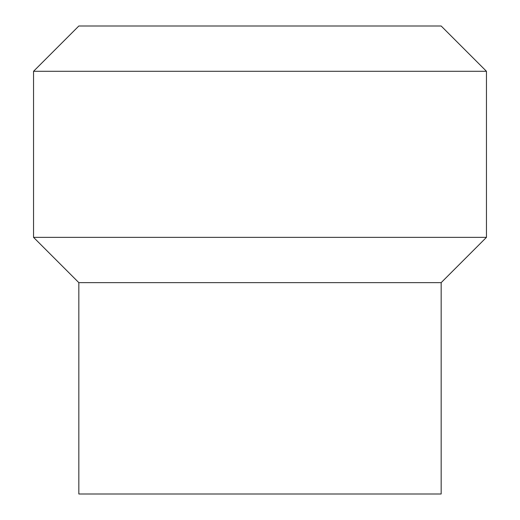 <?xml version="1.0" encoding="UTF-8"?>
<svg xmlns="http://www.w3.org/2000/svg" width="520" height="520" viewBox="0 0 520 520"><rect width="100%" height="100%" fill="white"/><g stroke="black" fill="none" stroke-linecap="round" stroke-linejoin="round"><path stroke-width="0.78" d="M486.454 71.292L441.162 26L78.839 26L33.547 71.292L33.547 237.354L78.839 282.646L78.839 494L441.162 494L441.162 282.646L486.454 237.354L486.454 71.292L33.547 71.292M78.839 282.646L441.162 282.646M33.547 237.354L486.454 237.354"/></g></svg>
